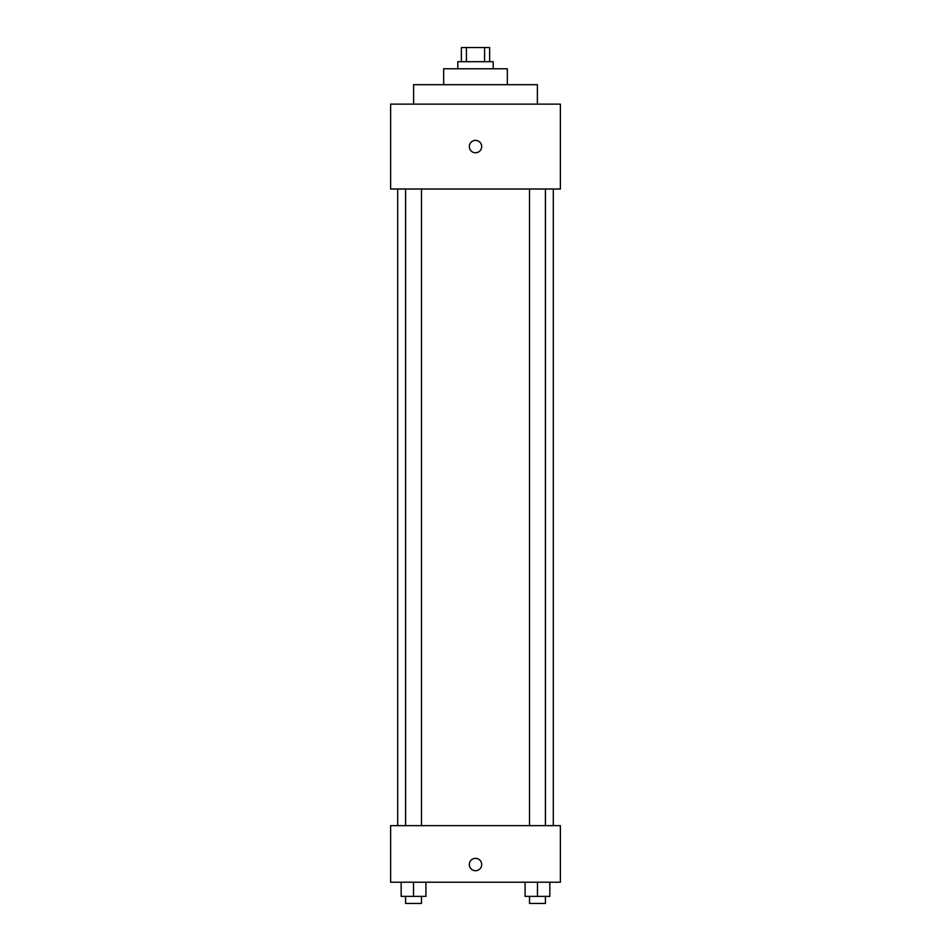 <?xml version="1.0" encoding="UTF-8"?>
<svg xmlns="http://www.w3.org/2000/svg" width="951" height="951" viewBox="0 0 951 951"><rect width="100%" height="100%" fill="white"/><g stroke="black" fill="none" stroke-linecap="round" stroke-linejoin="round"><path stroke-width="1.43" d="M466.43 61.696L466.43 47.55L461.354 47.55L461.354 61.696M466.43 47.55L489.646 47.55L489.646 61.696M484.57 61.696L484.57 47.55M457.811 68.769L457.811 61.696L493.189 61.696L493.189 68.769M443.665 84.687L443.665 68.769L507.335 68.769L507.335 84.687M413.626 104.134L413.626 84.687L537.374 84.687L537.374 104.134M390.623 104.134L560.377 104.134L560.377 189.023L390.623 189.023L390.623 104.134M475.5 152.766A6.193 6.193 0 0 1 470.139 143.482A6.193 6.193 0 0 1 480.861 143.482A6.193 6.193 0 0 1 475.5 152.766M390.623 825.646L560.377 825.646L560.377 882.231L390.623 882.231L390.623 825.646M475.5 870.736A6.193 6.193 0 0 1 470.139 861.451A6.193 6.193 0 0 1 480.861 861.451A6.193 6.193 0 0 1 475.5 870.736M525.083 882.231L525.083 896.377L549.844 896.377L549.844 882.231L549.844 896.377M537.47 896.377L537.47 882.231M545.41 896.377L545.41 903.45L529.517 903.45L529.517 896.377M401.156 882.231L401.156 896.377L425.917 896.377L425.917 882.231L425.917 896.377M413.53 896.377L413.53 882.231M421.483 896.377L421.483 903.45L405.59 903.45L405.59 896.377M553.304 825.646L553.304 189.023M397.696 825.646L397.696 189.023M529.517 189.023L529.517 825.646M545.41 189.023L545.41 825.646M421.483 825.646L421.483 189.023M405.59 825.646L405.59 189.023"/></g></svg>
